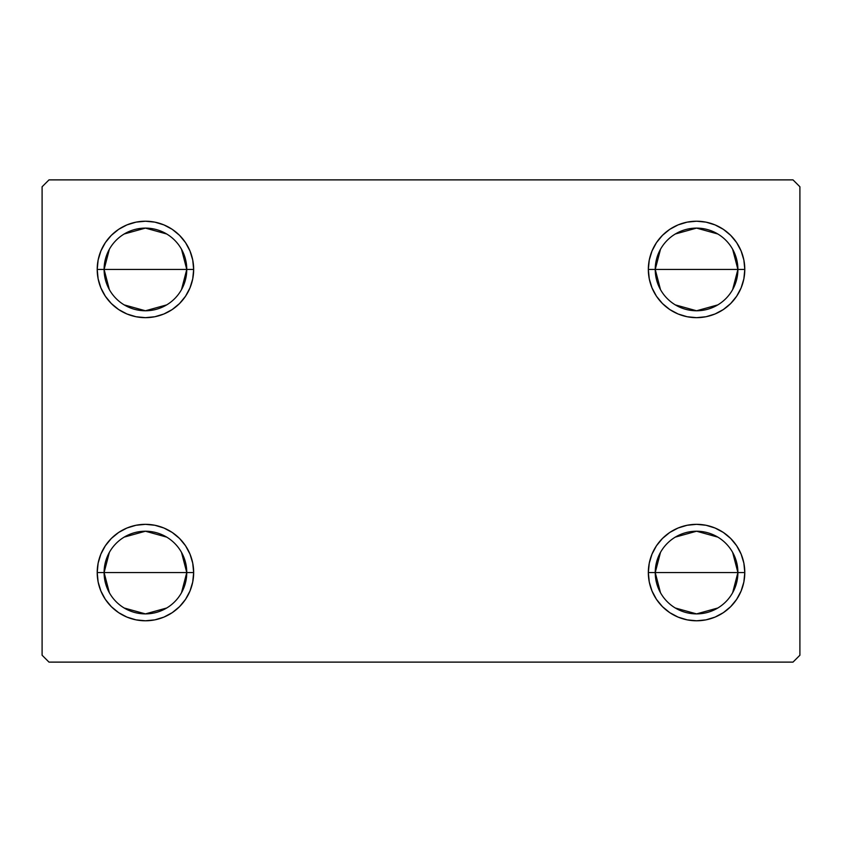 <?xml version="1.0" encoding="UTF-8"?>
<svg xmlns="http://www.w3.org/2000/svg" width="842" height="842" viewBox="0 0 842 842"><rect width="100%" height="100%" fill="white"/><g stroke="black" fill="none" stroke-linecap="round" stroke-linejoin="round"><path stroke-width="1.26" d="M660.486 592.726L655.234 572.56A41.332 41.332 0 0 0 696.566 613.892A41.332 41.332 0 0 0 737.897 572.56L744.791 572.56A48.226 48.226 0 0 1 696.566 620.786A48.226 48.226 0 0 1 648.34 572.56L737.897 572.56A41.332 41.332 0 0 1 696.566 613.892A41.332 41.332 0 0 1 655.234 572.56L660.486 552.394M732.645 552.394L737.897 572.56L732.645 592.726M717.847 607.998L696.566 613.892L675.284 607.998M660.486 289.606L655.234 269.44A41.332 41.332 0 0 0 696.566 310.772A41.332 41.332 0 0 0 737.897 269.44L744.791 269.44A48.226 48.226 0 0 1 696.566 317.666A48.226 48.226 0 0 1 648.34 269.44L737.897 269.44A41.332 41.332 0 0 1 696.566 310.772A41.332 41.332 0 0 1 655.234 269.44L660.486 249.274M732.645 249.274L737.897 269.44L732.645 289.606M717.847 304.878L696.566 310.772L675.284 304.878M109.355 289.606L104.103 269.44A41.332 41.332 0 0 0 145.434 310.772A41.332 41.332 0 0 0 186.766 269.44L193.66 269.44A48.226 48.226 0 0 1 145.434 317.666A48.226 48.226 0 0 1 97.209 269.44L186.766 269.44A41.332 41.332 0 0 1 145.434 310.772A41.332 41.332 0 0 1 104.103 269.44L109.355 249.274M181.514 249.274L186.766 269.44L181.514 289.606M166.716 304.878L145.434 310.772L124.153 304.878M109.355 592.726L104.103 572.56A41.332 41.332 0 0 0 145.434 613.892A41.332 41.332 0 0 0 186.766 572.56L193.66 572.56A48.226 48.226 0 0 1 145.434 620.786A48.226 48.226 0 0 1 97.209 572.56L186.766 572.56A41.332 41.332 0 0 1 145.434 613.892A41.332 41.332 0 0 1 104.103 572.56L109.355 552.394M181.514 552.394L186.766 572.56L181.514 592.726M166.716 607.998L145.434 613.892L124.153 607.998M793.006 179.883L48.994 179.883L42.1 186.766L42.1 655.234L48.994 662.117L793.006 662.117L799.9 655.234L799.9 186.766L793.006 179.883L48.994 179.883L42.1 186.766L42.1 655.234L48.994 662.117L793.006 662.117L799.9 655.234L799.9 186.766L793.006 179.883M648.34 572.56A48.226 48.226 0 0 1 696.566 524.334A48.226 48.226 0 0 1 744.791 572.56L737.897 572.56A41.332 41.332 0 0 0 696.566 531.228A41.332 41.332 0 0 0 655.234 572.56A41.332 41.332 0 0 1 696.566 531.228A41.332 41.332 0 0 1 737.897 572.56L648.34 572.56L649.266 563.151L652.013 554.11L656.465 545.763L662.465 538.459L669.769 532.46L678.105 528.008L687.156 525.261L696.566 524.334L705.975 525.261L715.016 528.008L723.352 532.46L730.667 538.459L736.655 545.763L741.118 554.11L743.865 563.151L744.791 572.56L743.865 581.969L741.118 591.01L736.655 599.357L730.667 606.661L723.352 612.66L715.016 617.112L705.975 619.859L696.566 620.786L687.156 619.859L678.105 617.112L669.769 612.66L662.465 606.661L656.465 599.357L652.013 591.01L649.266 581.969L648.34 572.56L649.266 563.151L652.013 554.11M648.34 269.44L649.266 260.031L652.013 250.99L656.465 242.643L662.465 235.339L669.769 229.34L678.105 224.888L687.156 222.141L696.566 221.214L705.975 222.141L715.016 224.888L723.352 229.34L730.667 235.339L736.655 242.643L741.118 250.99L743.865 260.031L744.791 269.44L743.865 278.849L741.118 287.89L736.655 296.237L730.667 303.541L723.352 309.54L715.016 313.992L705.975 316.739L696.566 317.666L687.156 316.739L678.105 313.992L669.769 309.54L662.465 303.541L656.465 296.237L652.013 287.89L649.266 278.849L648.34 269.44A48.226 48.226 0 0 1 696.566 221.214A48.226 48.226 0 0 1 744.791 269.44L655.234 269.44A41.332 41.332 0 0 1 696.566 228.108A41.332 41.332 0 0 1 737.897 269.44A41.332 41.332 0 0 0 696.566 228.108A41.332 41.332 0 0 0 655.234 269.44L648.34 269.44L649.266 278.849M193.66 269.44L186.766 269.44A41.332 41.332 0 0 0 145.434 228.108A41.332 41.332 0 0 0 104.103 269.44A41.332 41.332 0 0 1 145.434 228.108A41.332 41.332 0 0 1 186.766 269.44L97.209 269.44L98.135 260.031L100.882 250.99L105.345 242.643L111.333 235.339L118.648 229.34L126.984 224.888L136.025 222.141L145.434 221.214L154.844 222.141L163.895 224.888L172.231 229.34L179.535 235.339L185.535 242.643L189.987 250.99L192.734 260.031L193.66 269.44L192.734 278.849L189.987 287.89L185.535 296.237L179.535 303.541L172.231 309.54L163.895 313.992L154.844 316.739L145.434 317.666L136.025 316.739L126.984 313.992L118.648 309.54L111.333 303.541L105.345 296.237L100.882 287.89L98.135 278.849L97.209 269.44A48.226 48.226 0 0 1 145.434 221.214A48.226 48.226 0 0 1 193.66 269.44L192.734 278.849L189.987 287.89M97.209 572.56L98.135 563.151L100.882 554.11L105.345 545.763L111.333 538.459L118.648 532.46L126.984 528.008L136.025 525.261L145.434 524.334L154.844 525.261L163.895 528.008L172.231 532.46L179.535 538.459L185.535 545.763L189.987 554.11L192.734 563.151L193.66 572.56L192.734 581.969L189.987 591.01L185.535 599.357L179.535 606.661L172.231 612.66L163.895 617.112L154.844 619.859L145.434 620.786L136.025 619.859L126.984 617.112L118.648 612.66L111.333 606.661L105.345 599.357L100.882 591.01L98.135 581.969L97.209 572.56A48.226 48.226 0 0 1 145.434 524.334A48.226 48.226 0 0 1 193.66 572.56L104.103 572.56A41.332 41.332 0 0 1 145.434 531.228A41.332 41.332 0 0 1 186.766 572.56A41.332 41.332 0 0 0 145.434 531.228A41.332 41.332 0 0 0 104.103 572.56L97.209 572.56M179.535 303.541L172.231 309.54M163.895 313.992L154.844 316.739M136.025 316.739L126.984 313.992M118.648 309.54L111.333 303.541M111.333 235.339L118.648 229.34L126.984 224.888M136.025 222.141L145.434 221.214L154.844 222.141L163.895 224.888L172.231 229.34L179.535 235.339L185.535 242.643L189.987 250.99M743.865 278.849L741.118 287.89M730.667 303.541L723.352 309.54L715.016 313.992L705.975 316.739M669.769 309.54L662.465 303.541L656.465 296.237M652.013 250.99L656.465 242.643M662.465 235.339L669.769 229.34L678.105 224.888M687.156 222.141L696.566 221.214L705.975 222.141L715.016 224.888L723.352 229.34L730.667 235.339M730.667 606.661L723.352 612.66L715.016 617.112M705.975 619.859L696.566 620.786L687.156 619.859L678.105 617.112L669.769 612.66L662.465 606.661L656.465 599.357L652.013 591.01M662.465 538.459L669.769 532.46M678.105 528.008L687.156 525.261M705.975 525.261L715.016 528.008M723.352 532.46L730.667 538.459M189.987 591.01L185.535 599.357M179.535 606.661L172.231 612.66L163.895 617.112M154.844 619.859L145.434 620.786L136.025 619.859L126.984 617.112L118.648 612.66L111.333 606.661M98.135 563.151L100.882 554.11M111.333 538.459L118.648 532.46L126.984 528.008L136.025 525.261M172.231 532.46L179.535 538.459L185.535 545.763M192.734 563.151L193.66 572.56M124.153 537.122L145.434 531.228L166.716 537.122M124.153 234.002L145.434 228.108L166.716 234.002M675.284 234.002L696.566 228.108L717.847 234.002M675.284 537.122L696.566 531.228L717.847 537.122"/></g></svg>
